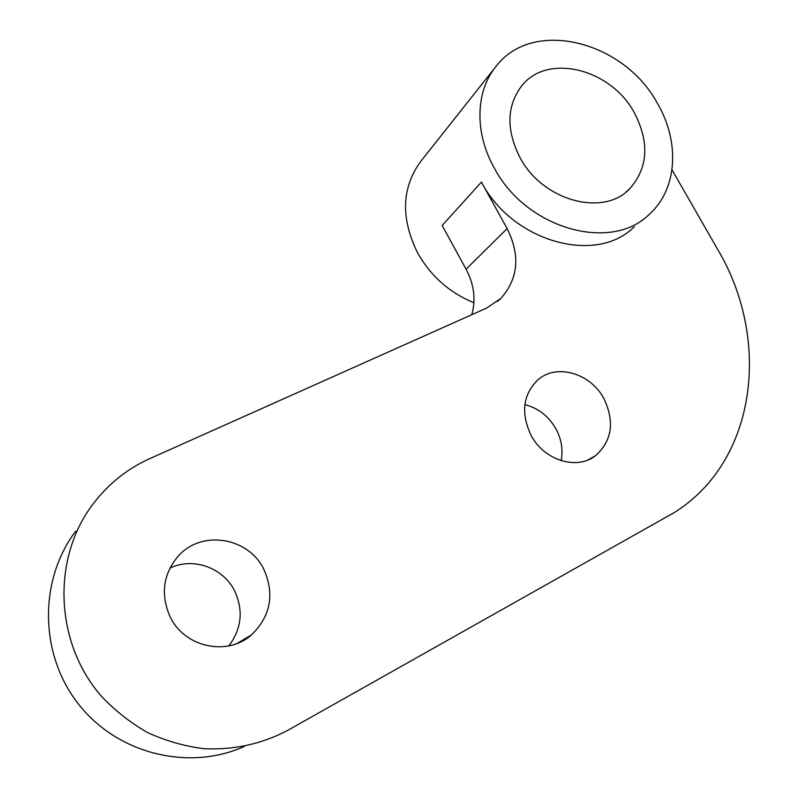 <?xml version="1.0" encoding="UTF-8"?>
<svg xmlns="http://www.w3.org/2000/svg" width="798" height="798" viewBox="0 0 798 798"><rect width="100%" height="100%" fill="white"/><g stroke="black" fill="none" stroke-linecap="round" stroke-linejoin="round"><path stroke-width="1.2" d="M524.875 404.686C538.261 408.067 548.625 416.127 555.967 428.885C561.493 439.269 563.218 449.863 561.164 460.675M531.019 435.249C543.957 460.346 576.874 470.521 595.527 455.698C612.076 440.795 614.869 421.763 603.906 398.611C590.52 373.015 556.216 363.13 537.593 380.097C522.919 394.781 520.725 413.174 531.019 435.249M634.211 112.518C649.722 142.483 648.156 167.969 629.502 188.986C603.069 217.116 542.6 200.707 520.057 157.695C505.952 129.735 506.61 105.665 522.012 85.486C547.927 52.798 610.949 69.017 634.211 112.518M473.932 302.731C449.523 292.766 430.711 276.098 417.514 252.717C400.466 217.824 401.663 187.241 421.095 160.957L495.149 67.501M494.241 167.919C474.172 132.368 475.558 90.872 496.276 66.094C533.134 17.875 623.986 41.067 657.402 103.341C679.956 141.595 677.532 188.737 649.762 213.864C611.827 252.747 526.191 229.176 494.241 167.919M263.939 569.523C274.771 594.33 270.642 616.096 251.56 634.829C227.56 656.614 184.358 647.437 170.084 616.704C160.358 594.271 163.111 574.031 178.343 555.997C201.794 529.383 248.796 537.363 263.939 569.523M169.914 568.106C193.136 556.785 223.42 567.747 234.732 591.138C243.57 610.6 241.614 628.844 228.836 645.901M634.27 226.712C596.744 265.086 512.625 242.193 481.413 182.094L507.139 228.587C520.446 255.4 518.361 278.672 500.865 298.402L486.581 308.088L149.934 458.551C127.351 468.705 108.348 483.897 92.957 504.127C52.269 557.533 54.045 641.283 100.797 695.557C114.593 710.32 130.204 722.659 147.62 732.574C165.785 740.903 184.617 746.28 204.148 748.714C233.934 750.08 261.684 744.015 287.41 730.539L674.22 512.595C757.132 460.845 771.297 339.32 717.601 249.295L671.996 169.794M471.818 314.691C476.027 299.549 474.112 284.387 466.082 269.205L442.162 225.475L481.413 182.094M244.378 746.429C189.006 771.466 117.206 754.1 78.174 703.686C38.893 653.472 39.152 579.388 75.73 531.129M466.082 269.205L507.139 228.587M595.527 455.698L587.927 459.967M626.34 191.779L629.502 188.986M237.126 643.437L251.56 634.829M497.453 301.435L500.865 298.402"/></g></svg>

